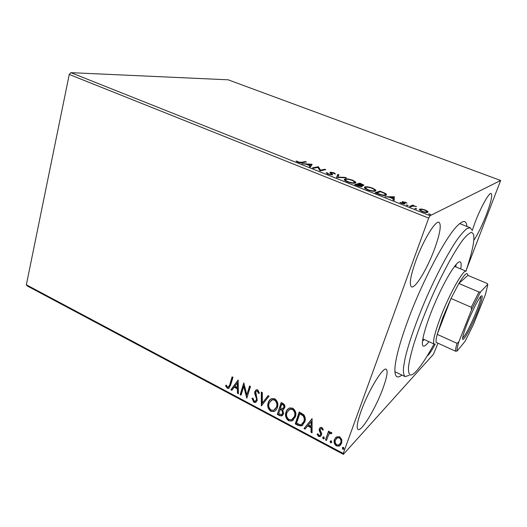 <?xml version="1.0" encoding="UTF-8"?>
<svg xmlns="http://www.w3.org/2000/svg" width="527" height="527" viewBox="0 0 527 527"><rect width="100%" height="100%" fill="white"/><g stroke="black" fill="none" stroke-linecap="round" stroke-linejoin="round"><path stroke-width="0.79" d="M401.877 375.059C396.963 378.946 394.637 376.805 394.894 368.65C395.494 358.656 399.762 342.767 407.7 320.983C422.015 281.78 445.776 236.886 457.456 225.661C463.273 219.943 466.421 220.2 466.902 226.445M415.678 261.194C410.421 276.306 409.031 284.85 411.521 286.826C415.236 288.928 427.469 268.447 434.604 248.81C440.071 233.553 441.547 224.726 439.037 222.328C435.625 219.99 423.003 240.674 415.678 261.194M427.18 355.962C428.971 354.823 431.666 350.837 435.269 344.006M473.806 240.312C477.758 234.449 481.902 226.024 486.23 215.036C490.96 202.434 492.613 195.253 491.177 193.495C489.26 192.151 480.868 207.065 475.11 222.308L472.133 230.8M361.14 410.974C357.28 421.916 356.252 428.089 358.057 429.485C361.542 431.929 375.955 407.766 382.912 388.498C386.956 377.312 388.063 370.903 386.225 369.275C383.149 366.489 368.327 390.757 361.14 410.974M437.977 343.196L433.497 354.216L343.373 454.34L27.292 285.977L26.35 284.791L69.254 74.452L70.908 72.66L228.158 79.814L500.65 180.465L430.039 215.708L428.675 218.112L69.254 74.452M421.784 209.054L425.269 209.996L427.74 211.413L427.733 212.361C426.877 212.789 424.986 212.506 422.041 211.498L419.354 209.799L419.597 209.133L421.784 209.054L421.646 209.443M409.532 206.472L412.793 205.095L413.886 205.53L413.412 205.728L416.561 206.63L413.023 206.037L410.632 206.913L409.532 206.472M405.329 202.091L406.949 203.106L404.986 202.276L403.432 202.23L405.105 203.567L404.947 203.916L401.666 203.389L399.881 202.315L403.834 203.488L402.226 201.96L402.397 201.617L405.223 202.381M378.248 194.028L375.02 192.744L379.993 191.136L385.151 193.304L386.541 194.404L385.968 195.326C384.717 195.873 382.147 195.445 378.248 194.028M354.612 184.628L359.888 183.172L363.887 185.089L363.604 185.517L361.232 185.326L362.326 186.117L362.042 186.558C361.16 186.802 359.592 186.518 357.332 185.708L354.612 184.628M336.483 177.415L337.807 174.43L338.907 174.865L337.926 177.125L345.31 177.401L346.41 177.836L336.483 177.415M313.479 168.265L312.471 167.863L318.348 166.716L320.502 170.155L324.79 169.272L325.785 169.668L320.021 170.867L317.853 167.402L313.479 168.265M301.411 162.29L305.41 161.598L306.391 161.987L302.333 162.691C301.622 163.041 300.12 162.856 297.841 162.132L296.128 161.051L297.103 161.17L298.46 162.02L301.411 162.29L301.246 162.83M70.908 72.66L430.039 215.708M312.103 164.246L310.469 167.066L309.382 166.631L309.968 165.741L306.352 164.305L302.004 163.699L312.103 164.246L311.918 164.846M327.906 174.094L326.2 172.639L327.313 172.902L328.42 173.936L331.239 174.45L331.417 174.101L329.942 172.553L330.284 172.164L333.92 172.797L335.501 174.009L331.312 172.553L331.193 172.955L332.57 174.318L332.247 174.859L327.906 174.094M344.875 178.989C346.351 178.574 348.986 179.002 352.774 180.267L355.844 182.177L355.205 183.073C353.742 183.508 351.074 183.073 347.201 181.769L344.203 179.885L344.875 178.989L344.612 179.793L345.35 179.681M364.888 186.933C366.285 186.479 368.893 186.887 372.727 188.172L375.968 190.188L375.415 191.097C374.045 191.578 371.397 191.156 367.471 189.832L364.309 187.836L364.888 186.933L364.618 187.744L365.468 187.599M394.268 196.788L394.216 200.379L393.03 199.911L393.116 198.771L389.183 197.21L385.02 196.723L394.268 196.788L394.17 197.671L394.446 196.861M406.37 204.957L408.26 205.543L406.317 205.108M414.815 208.31L416.719 208.903L414.762 208.461M428.734 213.85L430.599 214.594L428.682 213.988M500.65 180.465L466.579 269.211M336.549 436.883L339.711 436.804L341.832 439.656L341.654 443.299L339.204 446.092L336.437 445.934C334.223 444.136 333.571 441.995 334.48 439.511L336.549 436.883M325.495 439.946L328.598 431.152L329.566 431.666L329.111 432.963L330.021 432.371L331.312 432.397L331.944 433.089L331.147 433.78L329.915 433.398L328.723 434.571L326.457 440.46L325.495 439.946L328.769 431.244M321.951 427.483L323.374 429.709L322.544 430.17L321.628 428.596L320.963 428.55L320.284 429.288L320.238 430.21L321.674 433.497L321.51 435.019L320.146 436.58L318.604 436.475L317.043 434.248L317.873 433.728L318.868 435.342L319.764 435.401L320.535 434.558L320.6 433.596L319.145 430.342L319.309 428.826L320.561 427.377L321.951 427.483M298.065 425.401L295.232 423.899L299.257 411.949L303.901 414.887C305.429 417.285 305.713 419.683 304.738 422.068L301.576 425.948L298.065 425.401L298.401 425.105L295.568 423.603L295.232 423.899M277.294 414.387L281.187 402.496L282.894 403.386C284.692 404.44 285.298 405.915 284.699 407.806L282.729 409.749L283.631 413.794L281.767 415.908L279.685 415.658L277.294 414.387L281.405 402.608M261.333 405.928L261.32 392.101L262.308 392.615L262.314 403.115L268.072 395.632L269.066 396.152L261.333 405.928L261.695 405.652L261.688 392.292M241.043 395.164L240.154 394.697L243.784 382.925L246.853 394.769L249.594 385.962L250.49 386.436L246.814 398.228L243.737 386.416L241.043 395.164M229.752 384.638L232.117 376.825L233 377.279L230.595 385.224L228.606 388.412L227.275 388.215L225.536 385.731L226.254 385.072L227.104 386.541L228.323 387.095L230.141 384.387L232.381 376.963M26.35 284.791L343.242 453.457L428.675 218.112M238.151 379.98L238.388 393.761L237.427 393.247L237.394 388.867L234.179 387.167L231.86 390.296L230.905 389.796L238.151 379.98M253.81 402.285L251.992 398.326L252.914 398.116L254.119 401.047L255.279 401.166L256.385 399.914L256.458 398.603L254.712 393.61L254.818 391.568L256.405 389.749L257.782 389.894L259.422 393.096L258.487 393.452L257.387 391.106L256.603 391.008L255.733 391.989L257.281 400.408L255.411 402.463L253.81 402.285L254.172 402.015L252.374 398.241M268.203 402.707C268.816 400.685 270.028 399.295 271.84 398.524L274.765 398.774C277.689 401.179 278.566 404.077 277.393 407.483C276.787 409.472 275.588 410.843 273.796 411.58L270.792 411.297C267.947 408.919 267.09 406.053 268.203 402.707L270.707 399.091M286.009 412.088C286.629 410.105 287.828 408.715 289.626 407.931L292.722 408.168C295.693 410.599 296.576 413.524 295.364 416.949L291.806 421.007L288.612 420.75C285.72 418.333 284.85 415.447 286.009 412.088L288.328 408.636M312.076 418.649L312.07 432.832L311.035 432.278L311.088 427.772L307.616 425.941L305.041 429.103L304.013 428.556L312.076 418.649M322.741 437.482L323.894 436.909L324.342 438.332L323.189 438.905L322.741 437.482L323.17 436.929M330.146 441.409L331.312 440.835L331.766 442.265L330.6 442.838L330.146 441.409L330.561 440.862M342.346 447.871L343.525 447.298L343.979 448.734L342.8 449.307L342.346 447.871L342.734 447.337M343.242 453.457L343.373 454.34M460.018 223.718L459.663 223.613M229.258 388.05L227.275 388.215M227.664 387.958L225.925 385.481L225.536 385.731M225.925 385.481L226.287 385.145M228.81 386.798L230.141 384.387M238.382 393.294L237.427 393.247M237.802 392.99L237.776 388.61L237.394 388.867M237.776 388.61L234.555 386.91L234.179 387.167M232.104 389.967L230.905 389.796M231.287 389.539L238.296 380.053M237.387 387.464L237.769 387.207L237.736 382.609L234.917 386.166L237.387 387.464L237.354 382.865M241.162 394.769L240.154 394.697M240.529 394.433L244.008 383.162M249.844 386.093L246.853 394.769M246.965 397.76L244.113 386.159L243.737 386.416M255.865 400.797L256.385 399.914M256.754 399.644L256.82 398.333L256.458 398.603M256.82 398.333L255.081 393.346L254.712 393.61M255.081 393.346L255.187 391.304L254.818 391.568M255.187 391.304L256.043 389.901M259.403 392.977L258.487 393.452M258.849 393.188L257.756 390.843L257.387 391.106M257.756 390.843L256.478 391.054M256.339 401.923L254.172 402.015M268.177 395.691L262.314 403.115M275.456 410.599L274.145 411.297L270.792 411.297M271.148 411.014C268.309 408.636 267.446 405.777 268.566 402.437M274.896 409.545L276.827 406.712C277.749 404.018 277.064 401.699 274.765 399.749L272.393 399.558L271.115 400.283M276.471 406.996C277.393 404.295 276.708 401.969 274.409 400.019L272.037 399.828L269.119 403.188C268.217 405.856 268.895 408.148 271.155 410.072L273.691 410.276L276.827 406.712M274.765 399.749L274.409 400.019M283.908 409.136L282.729 409.749M282.742 415.289L279.685 415.658M280.035 415.368L277.643 414.103M282.182 414.189L283.052 413.016L282.301 410.125L280.41 408.965L278.612 413.662L281.523 414.624L282.703 413.3L281.952 410.408L280.061 409.248M283.236 408.247L284.106 407.055C284.468 405.935 284.106 405.059 283.019 404.426L282.064 403.926L281.714 404.202L280.456 408.03L282.624 408.649L283.763 407.338C284.125 406.218 283.763 405.342 282.676 404.71L281.714 404.202M283.019 404.426L282.676 404.71M284.106 407.055L283.763 407.338M282.301 410.125L281.952 410.408M283.052 413.016L282.703 413.3M293.565 419.907L292.142 420.711L288.612 420.75M288.954 420.454C286.062 418.043 285.199 415.157 286.352 411.798M292.953 418.879L294.764 416.159C295.719 413.451 295.028 411.106 292.696 409.13L290.179 408.959L288.822 409.782M294.428 416.449C295.383 413.741 294.692 411.396 292.353 409.42L289.843 409.242L286.938 412.569C286.003 415.256 286.688 417.568 288.987 419.512L291.648 419.709L294.764 416.159M292.696 409.13L292.353 409.42M295.568 423.603L299.461 412.055M303.005 424.993L301.912 425.651L298.401 425.105M302.491 423.82L304.119 421.271C304.922 419.314 304.665 417.384 303.341 415.467L300.12 413.385L299.784 413.675L296.582 423.174L300.206 424.742L301.352 424.584L303.789 421.567C304.593 419.611 304.336 417.68 303.012 415.757L299.784 413.675M303.341 415.467L303.012 415.757M304.119 421.271L303.789 421.567M312.076 432.351L311.035 432.278M311.365 431.975L311.411 427.469L311.088 427.772M311.411 427.469L307.946 425.638L307.616 425.941M305.311 428.767L304.342 428.253L304.013 428.556M304.342 428.253L312.136 418.682M311.101 426.33L311.477 421.297L308.44 424.927L311.101 426.33L311.154 421.6M323.334 429.597L322.544 430.17M322.86 429.861L321.951 428.286L321.628 428.596M321.951 428.286L320.772 428.649M320.996 435.954L318.604 436.475M318.921 436.165L317.386 434.031M320.33 434.953L320.535 434.558M320.851 434.241L320.917 433.286L320.6 433.596M320.917 433.286L320.212 431.844L319.889 432.153M320.212 431.844L319.467 430.032L319.145 430.342M319.467 430.032L319.632 428.517L319.309 428.826M319.632 428.517L320.126 427.621M324.237 438.563L323.189 438.905M323.506 438.596L323.058 437.173M331.931 433.062L331.147 433.78M331.463 433.471L331.081 433.082L330.772 433.398M331.081 433.082L329.447 433.688M326.602 440.052L325.811 439.63M331.667 442.482L330.6 442.838M330.91 442.515L330.455 441.092M340.752 444.92L339.507 445.77L336.437 445.934M336.746 445.611C334.533 443.813 333.881 441.672 334.79 439.195L334.48 439.511M334.79 439.195L335.778 437.456M339.955 444.07L340.976 442.463C341.687 440.618 341.232 438.984 339.625 437.575L337.702 437.496L336.503 438.392M340.673 442.785C341.384 440.934 340.929 439.307 339.322 437.891L337.399 437.812L335.455 440.032C334.744 441.876 335.205 443.477 336.825 444.854L338.854 444.933L340.976 442.463M343.894 448.925L342.8 449.307M343.097 448.978L342.642 447.542M305.232 162.184L305.41 161.598M296.945 161.703L297.103 161.17M297.795 162.112L297.907 161.749M309.606 166.723L309.968 165.741M310.634 164.971L311.8 165.03M309.823 166.222L310.765 164.543L307.386 164.358L310.159 165.458L310.765 164.543M309.916 166.255L310.159 165.458M317.933 167.54L318.348 166.716M318.097 167.507L318.552 166.802M318.308 167.593L320.179 170.834M320.297 170.807L320.502 170.155M324.592 169.918L324.79 169.272M327.056 173.706L327.313 172.902M331.101 174.885L331.239 174.45M330.093 172.764L330.284 172.164M330.245 172.922L331.081 172.942M333.808 173.139L333.92 172.797M330.989 173.6L331.193 172.955M331.47 174.239L331.878 173.574M331.621 174.378L332.135 174.878M336.569 177.447L337.807 174.43M337.557 175.227L338.578 175.629M337.794 177.527L337.926 177.125M345.178 177.79L345.31 177.401M354.757 182.184L355.56 182.941M344.23 179.924L344.612 179.793M345.29 180.326L345.02 180.682M354.414 183.198L354.487 182.54M354.17 182.658L354.684 181.934L352.273 180.425C349.21 179.404 347.089 179.061 345.903 179.391L345.356 180.109L347.728 181.611C350.85 182.665 352.998 183.014 354.17 182.658L353.986 183.218M355.712 185.063L356.193 184.924M358.222 184.364L358.703 184.233M359.631 183.936L359.888 183.172M362.635 185.201L363.294 185.57M361.1 185.741L361.232 185.326M361.067 186.189L361.753 186.617M361.456 184.154L360.382 183.725L358.716 184.193L362.556 185.102L361.456 184.154M362.411 185.544L362.556 185.102M358.703 184.549L356.206 184.891L361.179 185.847L358.703 184.549M360.843 186.617L360.995 186.143M357.293 185.695L357.405 185.366M356.1 185.221L356.206 184.891M374.888 190.201L375.692 190.985M365.402 188.258L365.112 188.64M374.519 191.248L374.592 190.583M374.361 190.675L374.809 189.944L372.266 188.343C369.163 187.309 367.049 186.98 365.936 187.348L365.461 188.073L367.965 189.661C371.133 190.728 373.268 191.064 374.361 190.675L374.163 191.268M376.028 193.145L379.717 191.94L379.993 191.136M384.993 193.771L385.151 193.304M385.435 194.45L386.258 195.207M385.02 195.51L385.158 194.792M380.547 191.716L376.607 193.001L380.738 194.549C382.885 195.102 384.275 195.221 384.901 194.904L385.362 194.18L384.137 193.238L380.547 191.716M376.495 193.33L376.607 193.001M384.69 195.524L384.901 194.904M380.626 194.878L380.738 194.549M394.17 197.671L393.992 200.293M393.201 197.599L393.992 197.599M393.142 198.409L393.228 197.236L390.138 197.217L393.142 198.409L393.03 198.738M390.026 197.546L390.138 197.217M403.267 202.783L403.451 202.263M403.82 203.593L404.407 204.002M404.986 203.896L405.105 203.567M400.652 202.915L400.816 202.44M403.675 203.942L403.834 203.488L403.695 203.949M402.259 202.006L402.397 201.617M402.641 202.355L403.359 202.427M407.49 205.655L407.661 205.161M410.388 206.815L412.503 205.912L412.793 205.095M412.503 205.912L412.872 206.057M415.928 209.015L416.106 208.514M426.83 211.742L427.443 212.236L427.74 211.413M419.36 209.805L419.597 209.133M419.426 209.911L420.46 209.792M426.547 212.539L426.626 211.92M426.613 211.92L426.804 211.413L424.894 210.174C422.72 209.45 421.323 209.252 420.704 209.575L420.513 210.108L422.43 211.314C424.61 212.052 426.007 212.256 426.613 211.92L426.396 212.533M429.828 214.555L430.012 214.048M465.934 271.128C470.927 256.353 473.595 245.365 473.938 238.171L473.556 234.212L471.625 232.367C469.537 232.862 466.665 235.325 463.002 239.745C455.111 250.173 443.965 270.252 433.346 293.565C425.335 311.635 418.879 328.288 413.991 343.532C411.251 352.747 409.446 360.316 408.563 366.245C408.234 371.08 408.781 373.992 410.21 374.98C411.422 375.283 413.109 374.381 415.269 372.273C420.315 367.135 426.574 357.721 434.044 344.026M409.011 375.415L405.072 376.588C403.735 375.362 403.201 372.372 403.491 367.622L405.131 358.162C408.649 343.051 416.554 320.502 426.593 297.34C436.791 274.251 447.983 253.144 456.698 240.299C460.829 234.574 464.287 230.642 467.074 228.487L470.196 227.75L471.652 229.653M422.463 341.377L424.077 339.46M455.822 266.906L456.132 264.422M428.912 341.68C426.323 345.047 424.459 346.509 423.326 346.074L423.24 346.028C420.138 344.632 425.737 323.947 435.829 300.996C445.888 278.032 457.179 260.226 460.163 261.866L460.802 262.551C461.296 263.671 461.27 265.806 460.73 268.954M477.581 311.668C471.283 327.728 461.757 344.691 462.653 337.919C462.989 335.238 464.511 330.449 467.218 323.538C471.678 312.182 478.246 299.119 480.868 296.286C483.476 294.092 482.383 299.224 477.581 311.668M462.666 337.82C464.61 337.036 471.639 323.446 476.349 311.49C479.557 303.328 481.039 298.282 480.802 296.365M422.812 338.881L434.274 344.131C432.423 342.438 434.465 333.611 440.407 317.656C449.294 294.132 463.516 268.856 466.171 271.227L454.537 266.372M471.263 307.261L451 298.486L437.199 334.362L457.021 343.334L458.865 341.812C457.37 346.746 456.79 349.823 457.113 351.048L465.058 341.331L473.47 324.454L485.4 294.534L487.699 285.305L487.738 284.343L480.519 291.958L471.527 309.784L471.263 307.261L478.977 292.011L458.852 283.467L467.838 275.357C467.502 271.412 464.504 274.112 458.852 283.467L451 298.486L442.634 317.959L437.199 334.362C436.198 338.321 435.842 340.982 436.139 342.352L437.72 343.077M487.738 284.343L487.146 283.447L467.838 275.357M478.977 292.011L480.519 291.958M471.527 309.784L458.865 341.812M457.113 351.048L455.552 351.219C455.4 349.902 455.888 347.273 457.021 343.334M436.139 342.352L455.552 351.219M255.924 395.665L255.562 395.929M280.871 409.209L280.522 409.492M300.739 413.708L300.403 413.998M377.642 193.784L377.754 193.455M403.906 203.653L404.196 202.829M228.606 388.412L228.995 388.155M256.603 391.008L256.965 390.744M255.411 402.463L255.773 402.187M273.796 411.58L274.145 411.297M272.037 399.828L272.393 399.558M283.098 409.65L283.447 409.367M281.767 415.908L282.11 415.619M291.806 421.007L292.142 420.711M289.843 409.242L290.179 408.959M301.576 425.948L301.912 425.651M343.452 449.333L343.756 449.004M327.386 173.225L327.208 173.778M331.114 172.843L330.897 173.515M332.57 174.318L332.418 174.806M355.844 182.177L355.593 182.922M345.356 180.109L345.145 180.761M363.887 185.089L363.768 185.451M362.326 186.117L362.194 186.499M362.681 185.056L362.517 185.557M361.094 186.103L360.923 186.624M375.968 190.188L375.705 190.978M365.461 188.073L365.244 188.725M386.541 194.404L386.265 195.201M403.432 202.23L403.241 202.763M427.964 211.696L427.72 212.368M420.513 210.108L420.315 210.662M470.196 227.75L459.689 223.586M405.072 376.588L394.888 371.7"/></g></svg>
